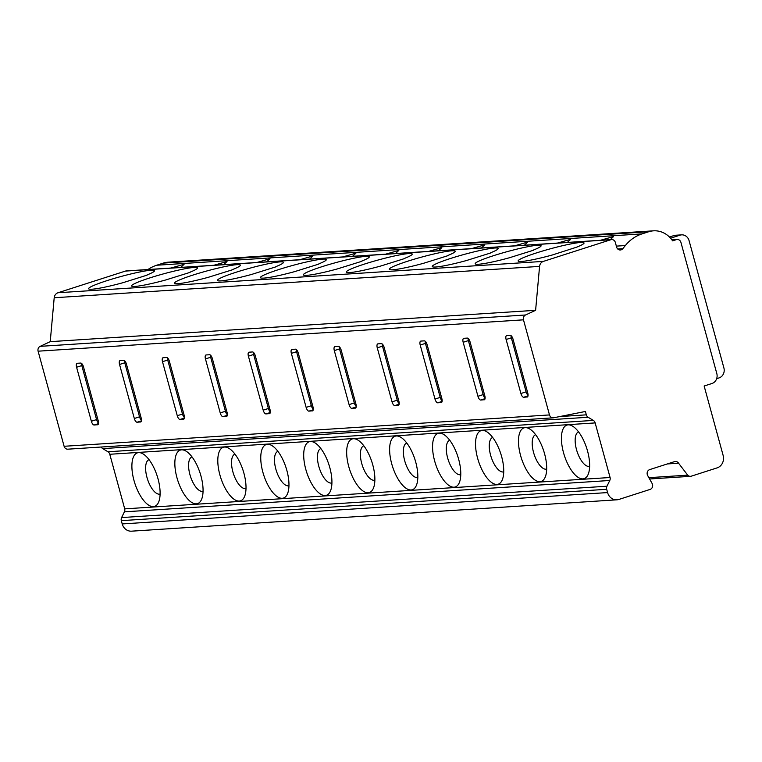 <?xml version="1.0" encoding="UTF-8"?>
<svg xmlns="http://www.w3.org/2000/svg" width="762" height="762" viewBox="0 0 762 762"><rect width="100%" height="100%" fill="white"/><g stroke="black" fill="none" stroke-linecap="round" stroke-linejoin="round"><path stroke-width="1.14" d="M716.661 378.676L719.061 377.904A8.039 7.258 86.3 0 0 723.9 367.951L689.077 240.649A8.039 7.258 86.3 0 0 681.599 234.858A8.039 7.258 86.3 0 0 680.009 235.163L670.56 238.201M711.965 383.496A8.039 7.258 86.3 0 0 716.804 373.542L680.923 242.373A4.02 3.629 86.3 0 0 676.389 239.639L672.589 240.859A24.108 21.784 86.3 0 0 653.491 230.829A24.108 21.784 86.3 0 0 648.71 231.743L642.071 233.877A40.176 36.3 86.3 0 0 625.345 245.545L622.821 248.669A4.02 3.629 -93.7 0 1 616.62 247.088L615.353 242.459A4.02 3.629 86.3 0 0 610.819 239.725L543.401 261.385A6.029 5.448 86.3 0 0 539.572 266.395L535.61 310.305L525.551 314.992A4.02 3.629 86.3 0 0 523.475 319.83L549.488 414.928A4.02 3.629 86.3 0 0 553.669 417.767L585.407 411.47L586.33 414.842A4.02 3.629 86.3 0 0 588.121 417.262L593.331 420.414A4.02 3.629 -93.7 0 1 595.151 422.92L610.086 477.507A4.02 3.629 -93.7 0 1 609.771 480.489L606.981 486.213A4.02 3.629 86.3 0 0 606.695 489.299L607.59 492.576A10.049 9.077 86.3 0 0 616.925 499.815A10.049 9.077 86.3 0 0 618.915 499.434L650.081 489.423A4.02 3.629 86.3 0 0 652.129 483.518L647.652 475.507A4.02 3.629 -93.7 0 1 649.7 469.602L674.551 461.62A4.02 3.629 -93.7 0 1 678.571 463.21L687.705 475.155A4.02 3.629 86.3 0 0 691.372 476.145L717.09 467.887A10.049 9.077 86.3 0 0 723.138 455.447L704.145 386.01L711.965 383.496M681.599 234.858L675.589 235.248A8.039 7.258 86.3 0 0 673.999 235.553L669.446 237.011M611.619 239.573L126.244 270.929A4.02 3.629 86.3 0 0 125.444 271.082L58.026 292.741A6.029 5.448 86.3 0 0 54.197 297.752L50.235 341.662L40.176 346.348A4.02 3.629 86.3 0 0 38.1 351.187L64.113 446.284A4.02 3.629 86.3 0 0 67.847 449.18L553.222 417.824M484.156 399.812A4.02 1.676 -107.8 0 0 484.327 399.783A4.02 1.676 -107.8 0 0 484.822 395.849L470.04 341.833A4.02 1.676 -107.8 0 0 467.268 338.09L463.829 338.309A4.02 1.676 -107.8 0 0 463.658 338.347A4.02 1.676 -107.8 0 0 463.172 342.281L477.945 396.288A4.02 1.676 -107.8 0 0 480.717 400.04L484.489 399.707M441.198 402.593A4.02 1.676 -107.8 0 0 441.379 402.555A4.02 1.676 -107.8 0 0 441.865 398.621L427.091 344.615A4.02 1.676 -107.8 0 0 424.32 340.862L420.881 341.081A4.02 1.676 -107.8 0 0 420.71 341.119A4.02 1.676 -107.8 0 0 420.214 345.053L434.997 399.069A4.02 1.676 -107.8 0 0 437.769 402.812L441.541 402.479M398.25 405.365A4.02 1.676 -107.8 0 0 398.421 405.327A4.02 1.676 -107.8 0 0 398.917 401.393L384.134 347.386A4.02 1.676 -107.8 0 0 381.362 343.633L377.923 343.862A4.02 1.676 -107.8 0 0 377.752 343.891A4.02 1.676 -107.8 0 0 377.266 347.824L392.039 401.841A4.02 1.676 -107.8 0 0 394.811 405.584L398.583 405.26M355.292 408.137A4.02 1.676 -107.8 0 0 355.473 408.108A4.02 1.676 -107.8 0 0 355.959 404.174L341.185 350.158A4.02 1.676 -107.8 0 0 338.414 346.415L334.975 346.634A4.02 1.676 -107.8 0 0 334.804 346.672A4.02 1.676 -107.8 0 0 334.308 350.606L349.082 404.612A4.02 1.676 -107.8 0 0 351.863 408.365L355.625 408.032M312.344 410.918A4.02 1.676 -107.8 0 0 312.515 410.88A4.02 1.676 -107.8 0 0 313.001 406.946L298.228 352.939A4.02 1.676 -107.8 0 0 295.456 349.187L292.017 349.406A4.02 1.676 -107.8 0 0 291.846 349.444A4.02 1.676 -107.8 0 0 291.36 353.377L306.133 407.394A4.02 1.676 -107.8 0 0 308.905 411.137L312.677 410.804M269.386 413.69A4.02 1.676 -107.8 0 0 269.567 413.652A4.02 1.676 -107.8 0 0 270.053 409.718L255.28 355.711A4.02 1.676 -107.8 0 0 252.498 351.958L249.069 352.187A4.02 1.676 -107.8 0 0 248.888 352.215A4.02 1.676 -107.8 0 0 248.402 356.149L263.176 410.166A4.02 1.676 -107.8 0 0 265.957 413.909L269.719 413.585M226.438 416.462A4.02 1.676 -107.8 0 0 226.609 416.433A4.02 1.676 -107.8 0 0 227.095 412.499L212.322 358.483A4.02 1.676 -107.8 0 0 209.55 354.74L206.111 354.959A4.02 1.676 -107.8 0 0 205.94 354.997A4.02 1.676 -107.8 0 0 205.454 358.931L220.228 412.937A4.02 1.676 -107.8 0 0 222.999 416.69L226.771 416.357M183.48 419.243A4.02 1.676 -107.8 0 0 183.652 419.205A4.02 1.676 -107.8 0 0 184.147 415.271L169.374 361.264A4.02 1.676 -107.8 0 0 166.592 357.511L163.163 357.73A4.02 1.676 -107.8 0 0 162.982 357.769A4.02 1.676 -107.8 0 0 162.496 361.702L177.27 415.709A4.02 1.676 -107.8 0 0 180.042 419.462L183.813 419.129M140.532 422.015A4.02 1.676 -107.8 0 0 140.703 421.977A4.02 1.676 -107.8 0 0 141.189 418.043L126.416 364.036A4.02 1.676 -107.8 0 0 123.644 360.283L120.206 360.512A4.02 1.676 -107.8 0 0 120.034 360.54A4.02 1.676 -107.8 0 0 119.548 364.474L134.322 418.49A4.02 1.676 -107.8 0 0 137.093 422.234L140.865 421.91M97.574 424.786A4.02 1.676 -107.8 0 0 97.746 424.758A4.02 1.676 -107.8 0 0 98.241 420.824L83.468 366.808A4.02 1.676 -107.8 0 0 80.686 363.064L77.257 363.284A4.02 1.676 -107.8 0 0 77.076 363.322A4.02 1.676 -107.8 0 0 76.591 367.255L91.364 421.262A4.02 1.676 -107.8 0 0 94.136 425.015L97.907 424.682M527.113 397.04A4.02 1.676 -107.8 0 0 527.285 397.012A4.02 1.676 -107.8 0 0 527.771 393.068L512.997 339.061A4.02 1.676 -107.8 0 0 510.226 335.318L506.787 335.537A4.02 1.676 -107.8 0 0 506.616 335.566A4.02 1.676 -107.8 0 0 506.12 339.5L520.903 393.516A4.02 1.676 -107.8 0 0 523.675 397.259L527.447 396.935M511.045 335.623A4.02 1.676 -107.8 0 0 511.34 337.833L526.113 391.839A4.02 1.676 -107.8 0 0 528.066 395.278M468.087 338.395A4.02 1.676 -107.8 0 0 468.382 340.604L483.156 394.611A4.02 1.676 -107.8 0 0 485.118 398.05M425.139 341.176A4.02 1.676 -107.8 0 0 425.434 343.376L440.207 397.393A4.02 1.676 -107.8 0 0 442.16 400.831M382.181 343.948A4.02 1.676 -107.8 0 0 382.476 346.158L397.25 400.164A4.02 1.676 -107.8 0 0 399.212 403.603M339.223 346.72A4.02 1.676 -107.8 0 0 339.519 348.929L354.301 402.936A4.02 1.676 -107.8 0 0 356.254 406.375M296.275 349.501A4.02 1.676 -107.8 0 0 296.57 351.701L311.344 405.717A4.02 1.676 -107.8 0 0 313.296 409.156M253.317 352.273A4.02 1.676 -107.8 0 0 253.613 354.482L268.395 408.489A4.02 1.676 -107.8 0 0 270.348 411.928M210.369 355.044A4.02 1.676 -107.8 0 0 210.664 357.254L225.438 411.261A4.02 1.676 -107.8 0 0 227.39 414.699M167.411 357.826A4.02 1.676 -107.8 0 0 167.707 360.026L182.489 414.042A4.02 1.676 -107.8 0 0 184.442 417.481M124.463 360.597A4.02 1.676 -107.8 0 0 124.758 362.807L139.532 416.814A4.02 1.676 -107.8 0 0 141.484 420.253M81.505 363.369A4.02 1.676 -107.8 0 0 81.801 365.579L96.574 419.586A4.02 1.676 -107.8 0 0 98.536 423.024M40.176 346.348L525.551 314.992M50.235 341.662L535.61 310.305M54.197 297.752L539.572 266.395M533.61 249.974A34.147 3.239 -15.3 0 0 541.077 245.726A34.147 3.239 -15.3 0 0 507.282 251.612A34.147 3.239 -15.3 0 0 475.193 263.757A34.147 3.239 -15.3 0 0 509.283 257.794L533.667 250.174M490.652 252.746A34.147 3.239 -15.3 0 0 498.129 248.507A34.147 3.239 -15.3 0 0 464.325 254.384A34.147 3.239 -15.3 0 0 432.245 266.529A34.147 3.239 -15.3 0 0 466.334 260.566L490.709 252.955M447.704 255.527A34.147 3.239 -15.3 0 0 455.171 251.279A34.147 3.239 -15.3 0 0 421.376 257.165A34.147 3.239 -15.3 0 0 389.287 269.3A34.147 3.239 -15.3 0 0 423.377 263.338L447.761 255.727M404.746 258.299A34.147 3.239 -15.3 0 0 412.223 254.051A34.147 3.239 -15.3 0 0 378.419 259.937A34.147 3.239 -15.3 0 0 346.339 272.082A34.147 3.239 -15.3 0 0 380.419 266.119L404.803 258.499M361.798 261.071A34.147 3.239 -15.3 0 0 369.265 256.832A34.147 3.239 -15.3 0 0 335.471 262.709A34.147 3.239 -15.3 0 0 303.381 274.853A34.147 3.239 -15.3 0 0 337.471 268.891L361.855 261.28M318.84 263.852A34.147 3.239 -15.3 0 0 326.307 259.604A34.147 3.239 -15.3 0 0 292.513 265.49A34.147 3.239 -15.3 0 0 260.433 277.625A34.147 3.239 -15.3 0 0 294.513 271.663L318.897 264.052M275.892 266.624A34.147 3.239 -15.3 0 0 283.359 262.376A34.147 3.239 -15.3 0 0 249.565 268.262A34.147 3.239 -15.3 0 0 217.475 280.406A34.147 3.239 -15.3 0 0 251.565 274.444L275.949 266.824M232.934 269.396A34.147 3.239 -15.3 0 0 240.401 265.157A34.147 3.239 -15.3 0 0 206.607 271.034A34.147 3.239 -15.3 0 0 174.527 283.178A34.147 3.239 -15.3 0 0 208.607 277.216L232.991 269.605M189.986 272.177A34.147 3.239 -15.3 0 0 197.453 267.929A34.147 3.239 -15.3 0 0 163.659 273.815A34.147 3.239 -15.3 0 0 131.569 285.95A34.147 3.239 -15.3 0 0 165.659 279.987L190.043 272.377M147.028 274.949A34.147 3.239 -15.3 0 0 154.495 270.7A34.147 3.239 -15.3 0 0 120.701 276.587A34.147 3.239 -15.3 0 0 88.621 288.731A34.147 3.239 -15.3 0 0 122.701 282.769L147.085 275.149M576.567 247.202L552.24 255.013A34.147 3.239 -15.3 0 1 518.15 260.975A34.147 3.239 -15.3 0 1 550.231 248.841A34.147 3.239 -15.3 0 1 584.035 242.954A34.147 3.239 -15.3 0 1 576.567 247.202L576.615 247.402M653.491 230.829L168.116 262.185A24.108 21.784 86.3 0 0 163.335 263.1L156.696 265.233A40.176 36.3 86.3 0 0 147.933 269.529M170.926 268.043L184.08 264.29L180.775 267.405M213.874 265.262L227.028 261.509L223.733 264.624M256.832 262.49L269.986 258.737L266.681 261.852M299.78 259.718L312.934 255.965L309.639 259.08M342.738 256.937L355.892 253.184L352.596 256.299M385.696 254.165L398.84 250.412L395.545 253.527M428.644 251.393L441.798 247.64L438.502 250.755M471.602 248.612L484.746 244.859L481.451 247.974M514.55 245.84L527.704 242.087L524.408 245.202M557.508 243.068L570.662 239.316L567.357 242.43M600.456 240.287L613.61 236.534L610.314 239.659M101.27 447.018A4.02 3.629 86.3 0 0 102.746 448.618L107.956 451.771A4.02 3.629 -93.7 0 1 109.776 454.276L124.711 508.864A4.02 3.629 -93.7 0 1 124.397 511.845L121.615 517.569A4.02 3.629 86.3 0 0 121.32 520.656L122.215 523.932A10.049 9.077 86.3 0 0 131.559 531.171L616.925 499.815M102.746 448.618L588.121 417.262M107.956 451.771L593.331 420.414M109.776 454.276L595.151 422.92M124.711 508.864L610.086 477.507M520.551 455.419A28.127 11.754 72.2 0 1 530.085 429.216A28.127 11.754 72.2 0 1 544.601 453.866A28.127 11.754 72.2 0 1 545.363 476.764A28.127 11.754 72.2 0 1 533.381 478.784A28.127 11.754 72.2 0 1 520.551 455.419M477.603 458.191A28.127 11.754 72.2 0 1 487.128 431.987A28.127 11.754 72.2 0 1 501.653 456.638A28.127 11.754 72.2 0 1 502.415 479.536A28.127 11.754 72.2 0 1 490.423 481.565A28.127 11.754 72.2 0 1 477.603 458.191M434.645 460.972A28.127 11.754 72.2 0 1 444.179 434.759A28.127 11.754 72.2 0 1 458.695 459.41A28.127 11.754 72.2 0 1 459.457 482.317A28.127 11.754 72.2 0 1 447.475 484.337A28.127 11.754 72.2 0 1 434.645 460.972M391.697 463.744A28.127 11.754 72.2 0 1 401.222 437.54A28.127 11.754 72.2 0 1 415.747 462.191A28.127 11.754 72.2 0 1 416.509 485.089A28.127 11.754 72.2 0 1 404.517 487.108A28.127 11.754 72.2 0 1 391.697 463.744M348.739 466.515A28.127 11.754 72.2 0 1 358.273 440.312A28.127 11.754 72.2 0 1 372.789 464.963A28.127 11.754 72.2 0 1 373.551 487.861A28.127 11.754 72.2 0 1 361.569 489.88A28.127 11.754 72.2 0 1 348.739 466.515M305.781 469.297A28.127 11.754 72.2 0 1 315.316 443.084A28.127 11.754 72.2 0 1 329.841 467.735A28.127 11.754 72.2 0 1 330.603 490.642A28.127 11.754 72.2 0 1 318.611 492.662A28.127 11.754 72.2 0 1 305.781 469.297M262.833 472.069A28.127 11.754 72.2 0 1 272.367 445.865A28.127 11.754 72.2 0 1 286.883 470.516A28.127 11.754 72.2 0 1 287.645 493.414A28.127 11.754 72.2 0 1 275.663 495.433A28.127 11.754 72.2 0 1 262.833 472.069M219.875 474.84A28.127 11.754 72.2 0 1 229.41 448.637A28.127 11.754 72.2 0 1 243.935 473.288A28.127 11.754 72.2 0 1 244.688 496.186A28.127 11.754 72.2 0 1 232.705 498.205A28.127 11.754 72.2 0 1 219.875 474.84M176.927 477.622A28.127 11.754 72.2 0 1 186.461 451.409A28.127 11.754 72.2 0 1 200.977 476.06A28.127 11.754 72.2 0 1 201.74 498.967A28.127 11.754 72.2 0 1 189.757 500.986A28.127 11.754 72.2 0 1 176.927 477.622M133.969 480.393A28.127 11.754 72.2 0 1 143.504 454.19A28.127 11.754 72.2 0 1 158.029 478.841A28.127 11.754 72.2 0 1 158.782 501.739A28.127 11.754 72.2 0 1 146.799 503.758A28.127 11.754 72.2 0 1 133.969 480.393M563.509 452.647A28.127 11.754 72.2 0 1 573.043 426.434A28.127 11.754 72.2 0 1 587.559 451.085A28.127 11.754 72.2 0 1 588.321 473.993A28.127 11.754 72.2 0 1 576.329 476.012A28.127 11.754 72.2 0 1 563.509 452.647M589.636 466.325A18.078 7.553 72.2 0 1 576.491 449.57A18.078 7.553 72.2 0 1 578.577 431.902M546.678 469.097A18.078 7.553 72.2 0 1 533.533 452.352A18.078 7.553 72.2 0 1 535.619 434.673M503.73 471.868A18.078 7.553 72.2 0 1 490.585 455.124A18.078 7.553 72.2 0 1 492.671 437.455M460.772 474.65A18.078 7.553 72.2 0 1 447.627 457.895A18.078 7.553 72.2 0 1 449.713 440.226M417.824 477.422A18.078 7.553 72.2 0 1 404.679 460.677A18.078 7.553 72.2 0 1 406.756 442.998M374.866 480.193A18.078 7.553 72.2 0 1 361.721 463.448A18.078 7.553 72.2 0 1 363.807 445.78M331.918 482.975A18.078 7.553 72.2 0 1 318.773 466.22A18.078 7.553 72.2 0 1 320.85 448.551M288.96 485.746A18.078 7.553 72.2 0 1 275.815 469.001A18.078 7.553 72.2 0 1 277.901 451.323M246.012 488.518A18.078 7.553 72.2 0 1 232.858 471.773A18.078 7.553 72.2 0 1 234.944 454.104M203.054 491.299A18.078 7.553 72.2 0 1 189.909 474.545A18.078 7.553 72.2 0 1 191.995 456.876M160.096 494.071A18.078 7.553 72.2 0 1 146.952 477.326A18.078 7.553 72.2 0 1 149.038 459.648M124.397 511.845L609.771 480.489M667.331 463.944L678.571 463.21M648.862 477.669L687.705 475.155M680.009 235.163L673.999 235.553M671.941 239.925L676.389 239.639M523.475 319.83L38.1 351.187M64.113 446.284L549.488 414.928M523.675 397.259L528.009 395.869M520.903 393.516L526.113 391.839M506.12 339.5L511.34 337.833M480.717 400.04L485.051 398.64M477.945 396.288L483.156 394.611M463.172 342.281L468.382 340.604M437.769 402.812L442.103 401.422M434.997 399.069L440.207 397.393M420.214 345.053L425.434 343.376M394.811 405.584L399.145 404.193M392.039 401.841L397.25 400.164M377.266 347.824L382.476 346.158M351.863 408.365L356.197 406.965M349.082 404.612L354.301 402.936M334.308 350.606L339.519 348.929M308.905 411.137L313.239 409.746M306.133 407.394L311.344 405.717M291.36 353.377L296.57 351.701M265.957 413.909L270.291 412.518M263.176 410.166L268.395 408.489M248.402 356.149L253.613 354.482M222.999 416.69L227.333 415.29M220.228 412.937L225.438 411.261M205.454 358.931L210.664 357.254M180.042 419.462L184.385 418.071M177.27 415.709L182.489 414.042M162.496 361.702L167.707 360.026M137.093 422.234L141.427 420.843M134.322 418.49L139.532 416.814M119.548 364.474L124.758 362.807M94.136 425.015L98.479 423.615M91.364 421.262L96.574 419.586M76.591 367.255L81.801 365.579M58.026 292.741L543.401 261.385M125.444 271.082L610.819 239.725M616.353 246.126L625.345 245.545M156.696 265.233L642.071 233.877M163.335 263.1L648.71 231.743M617.734 248.993L622.821 248.669M559.727 416.566L586.33 414.842M121.615 517.569L606.981 486.213M121.32 520.656L606.695 489.299M122.215 523.932L607.59 492.576M671.874 239.83L677.189 239.487M649.586 478.974L690.496 476.326"/></g></svg>
